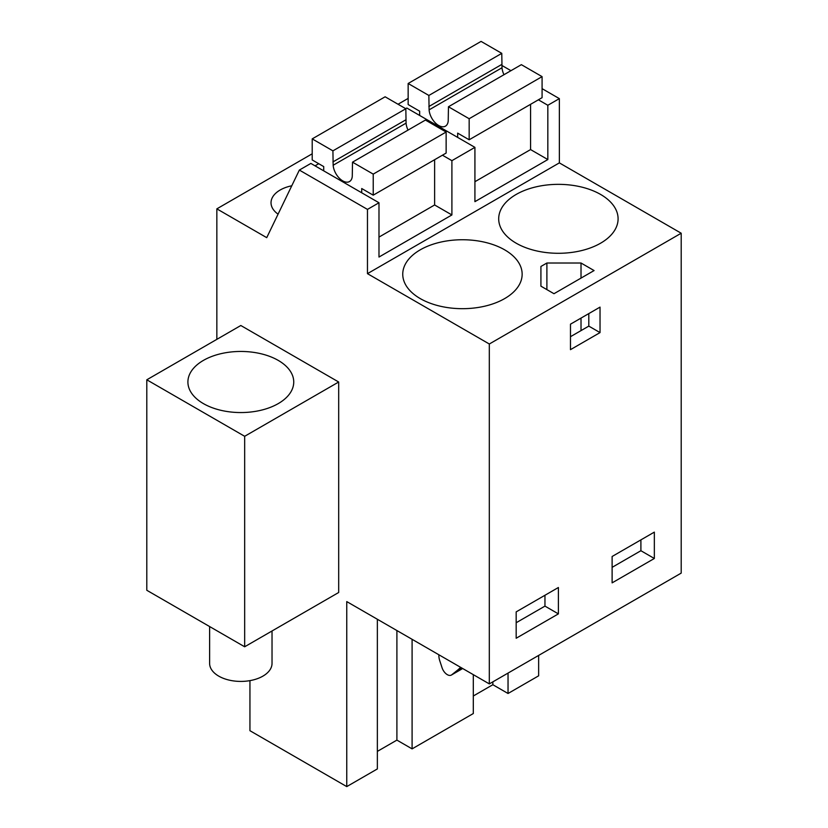 <?xml version="1.0" encoding="UTF-8"?>
<svg xmlns="http://www.w3.org/2000/svg" width="828" height="828" viewBox="0 0 828 828"><rect width="100%" height="100%" fill="white"/><g stroke="black" fill="none" stroke-linecap="round" stroke-linejoin="round"><path stroke-width="1.24" d="M538.386 99.815L547.836 105.27L559.355 98.625L559.355 162.878L681.196 233.227L681.196 573.111L489.317 683.897L489.317 344.003L681.196 233.227M501.84 65.422L510.959 70.68M542.081 88.648L559.355 98.625M216.843 339.356L216.843 208.853L266.73 237.657L299.353 170.071L367.466 209.401L378.986 202.756L378.986 257.042L451.902 214.949L451.902 160.663L463.411 154.008L474.92 147.363L474.92 201.649L547.836 159.556L547.836 105.27M367.466 209.401L367.466 273.654L559.355 162.878M538.645 655.414L538.645 675.814L508.04 693.491L508.04 673.081M474.92 181.705L530.572 149.578L547.836 159.556M451.902 160.663L442.442 155.198M474.92 147.363L406.807 108.033L405.699 108.675M378.986 237.098L434.628 204.971L451.902 214.949M378.986 202.756L310.862 163.427L299.353 170.071M249.942 680.626L249.942 730.7L346.756 786.6L377.361 768.933L377.361 619.261M489.317 683.897L346.756 601.594L346.756 786.6M367.466 273.654L489.317 344.003M244.664 646.782L338.683 592.496L338.683 382.008L240.824 325.507L146.804 379.793L146.804 590.281L244.664 646.782L244.664 436.294L146.804 379.793M420.241 298.587A59.699 34.465 -0 0 0 485.301 306.06A59.699 34.465 -0 0 0 522.147 274.213A59.699 34.465 -0 0 0 504.666 249.839A59.699 34.465 -0 0 0 439.606 242.366A59.699 34.465 -0 0 0 402.75 274.213A59.699 34.465 -0 0 0 420.241 298.587M540.922 286.167L553.984 293.712L594.08 270.559L581.018 263.014L546.894 263.014L540.922 266.471L540.922 286.167L540.922 266.471M600.61 194.445A59.699 34.465 -0 0 0 535.55 186.973A59.699 34.465 -0 0 0 498.694 218.82A59.699 34.465 -0 0 0 516.175 243.194A59.699 34.465 -0 0 0 581.235 250.667A59.699 34.465 -0 0 0 618.092 218.82A59.699 34.465 -0 0 0 600.61 194.445M216.843 208.853L312.208 153.791M398.03 104.245L408.152 98.397M291.766 185.782A31.205 18.019 -0 0 0 271.025 202.756A31.205 18.019 -0 0 0 278.073 214.162M318.739 163.706L315.044 165.848M558.393 587.507L516.175 611.882L516.175 638.243L558.393 613.879L558.393 587.507M600.031 332.597L600.031 307.116L570.482 324.172L570.482 349.654L600.031 332.597L588.801 326.118L570.482 336.696M654.337 532.125L612.12 556.488L612.12 582.86L654.337 558.486L654.337 532.125M377.361 751.389L396.902 740.108L412.096 748.874L473.305 713.539L473.305 674.654M508.04 693.491L492.846 684.715L473.305 695.996M338.683 382.008L244.664 436.294M225.93 352.687A52.92 30.553 0 0 0 187.904 382.008A52.92 30.553 0 0 0 255.728 411.319A52.92 30.553 0 0 0 293.743 382.008A52.92 30.553 0 0 0 225.93 352.687M546.894 263.014L546.894 289.624M581.018 263.014L581.018 278.094M581.018 318.097L581.018 330.61M588.801 326.118L588.801 313.595M558.393 613.879L544.959 606.117L544.959 595.27M544.959 606.117L516.175 622.739M654.337 558.486L640.903 550.723L640.903 539.877M640.903 550.723L612.12 567.346M396.902 740.108L396.902 630.543M412.096 748.874L412.096 639.309M492.846 684.715L492.846 681.858M438.881 654.782A13.569 7.835 -120 0 0 439.761 660.723L442.08 667.803A8.145 4.699 -120 0 0 451.363 675.058A8.145 4.699 -120 0 0 451.705 674.83L457.377 670.297A81.413 46.999 -120 0 0 460.585 667.306M209.619 626.548L209.619 663.404A31.205 18.019 0 0 0 249.611 680.688A31.205 18.019 0 0 0 272.029 663.404L272.029 630.977M457.656 137.396L457.656 133.132L469.165 139.777L469.165 118.725L448.455 106.771L448.217 120.888A13.569 7.835 60 0 1 445.443 126.156A13.569 7.835 60 0 1 435.373 122.927A13.569 7.835 60 0 1 429.101 109.855L428.863 95.458L408.152 83.493L408.152 104.545L419.661 111.19L419.661 115.465M503.983 74.706A13.569 7.835 -120 0 1 502.016 67.751L501.778 53.354L481.068 41.4L408.152 83.493M530.572 149.578L530.572 104.328M469.165 118.725L542.081 76.631L542.081 97.673L469.165 139.777M542.081 76.631L521.371 64.667L448.455 106.771M501.778 64.439L428.863 106.533M501.778 53.354L428.863 95.458M361.712 192.789L361.712 188.525L373.221 195.17L373.221 174.118L352.511 162.164L352.273 176.281A13.569 7.835 60 0 1 349.499 181.549A13.569 7.835 60 0 1 339.439 178.31A13.569 7.835 60 0 1 333.156 165.248L332.918 150.851L312.208 138.887L312.208 159.939L323.717 166.583L323.717 170.847M408.049 130.1A13.569 7.835 -120 0 1 406.072 123.144L405.834 108.747L385.123 96.793L312.208 138.887M434.628 204.971L434.628 159.721M373.221 174.118L446.137 132.025L446.137 153.066L373.221 195.17M446.137 132.025L425.426 120.06L352.511 162.164M405.834 119.832L332.918 161.926M405.834 108.747L332.918 150.851M462.655 668.506L451.705 674.83M457.377 670.297L461.569 667.875M502.016 67.751L429.101 109.855M406.072 123.144L333.156 165.248M462.686 668.527L451.363 675.058"/></g></svg>
